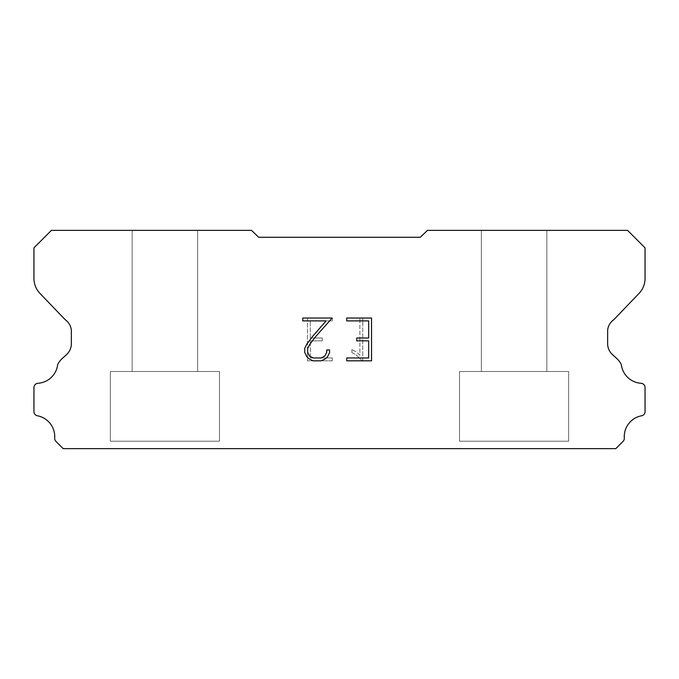 <?xml version="1.0" encoding="UTF-8"?>
<svg xmlns="http://www.w3.org/2000/svg" width="679" height="679" viewBox="0 0 679 679"><rect width="100%" height="100%" fill="white"/><g stroke="black" fill="none" stroke-linecap="round" stroke-linejoin="round"><path stroke-width="0.51" stroke-dasharray="3.4 2.55" d="M197.64 230.376L132.159 230.376L132.159 371.506L197.64 371.506L132.159 371.506L197.64 371.506L197.64 230.376L132.159 230.376L132.159 371.506L197.64 371.506L132.159 371.506L197.64 371.506L197.64 230.376L132.159 230.376L132.159 371.506L197.64 371.506L132.159 371.506L197.64 371.506L197.64 230.376L132.159 230.376L132.159 371.506L197.64 371.506L132.159 371.506L197.64 371.506L197.64 230.376L132.159 230.376L132.159 371.506L197.64 371.506L132.159 371.506L197.64 371.506L197.64 230.376L132.159 230.376L132.159 371.506L197.64 371.506L132.159 371.506L197.64 371.506L197.64 230.376L132.159 230.376L132.159 371.506L197.64 371.506L132.159 371.506L197.64 371.506L197.64 230.376L132.159 230.376L132.159 371.506L197.64 371.506L132.159 371.506L197.64 371.506L197.64 230.376L132.159 230.376L132.159 371.506L197.64 371.506L132.159 371.506L197.64 371.506L197.64 230.376L132.159 230.376L132.159 371.506L197.64 371.506L197.64 230.376L132.159 230.376L132.159 371.506L197.64 371.506L197.64 230.376L132.159 230.376L132.159 371.506L197.64 371.506L197.64 230.376L132.159 230.376L132.159 371.506L197.64 371.506L197.64 230.376L132.159 230.376L132.159 371.506L197.64 371.506L197.64 230.376L132.159 230.376L132.159 371.506L197.64 371.506L197.64 230.376L132.159 230.376L132.159 371.506L197.64 371.506L197.64 230.376L132.159 230.376L132.159 371.506L197.64 371.506L197.64 230.376L132.159 230.376L132.159 371.506L197.64 371.506L197.64 230.376L132.159 230.376L197.64 230.376M110.338 448.479L219.461 448.624L110.338 448.479M546.841 230.376L481.36 230.376L481.36 371.506L546.841 371.506L481.36 371.506L546.841 371.506L546.841 230.376L481.36 230.376L481.36 371.506L546.841 371.506L481.36 371.506L546.841 371.506L546.841 230.376L481.36 230.376L481.36 371.506L546.841 371.506L481.36 371.506L546.841 371.506L546.841 230.376L481.36 230.376L481.36 371.506L546.841 371.506L481.36 371.506L546.841 371.506L546.841 230.376L481.36 230.376L481.36 371.506L546.841 371.506L481.36 371.506L546.841 371.506L546.841 230.376L481.36 230.376L481.36 371.506L546.841 371.506L481.36 371.506L546.841 371.506L546.841 230.376L481.36 230.376L481.36 371.506L546.841 371.506L481.36 371.506L546.841 371.506L546.841 230.376L481.36 230.376L481.36 371.506L546.841 371.506L481.36 371.506L546.841 371.506L546.841 230.376L481.36 230.376L481.36 371.506L546.841 371.506L481.36 371.506L546.841 371.506L546.841 230.376L481.36 230.376L481.36 371.506L546.841 371.506L546.841 230.376L481.36 230.376L481.36 371.506L546.841 371.506L546.841 230.376L481.36 230.376L481.36 371.506L546.841 371.506L546.841 230.376L481.36 230.376L481.36 371.506L546.841 371.506L546.841 230.376L481.36 230.376L481.36 371.506L546.841 371.506L546.841 230.376L481.36 230.376L481.36 371.506L546.841 371.506L546.841 230.376L481.36 230.376L481.36 371.506L546.841 371.506L546.841 230.376L481.36 230.376L481.36 371.506L546.841 371.506L546.841 230.376L481.36 230.376L481.36 371.506L546.841 371.506L546.841 230.376L481.36 230.376L546.841 230.376M459.539 448.479L568.663 448.624L459.539 448.479M568.663 371.506L459.539 371.506L459.539 441.206L568.663 441.206L459.539 441.206L568.663 441.206L568.663 371.506L459.539 371.506L459.539 441.206L568.663 441.206L459.539 441.206L568.663 441.206L568.663 371.506L459.539 371.506L459.539 441.206L568.663 441.206L459.539 441.206L568.663 441.206L568.663 371.506L459.539 371.506L459.539 441.206L568.663 441.206L459.539 441.206L568.663 441.206L568.663 371.506L459.539 371.506L459.539 441.206L568.663 441.206L459.539 441.206L568.663 441.206L568.663 371.506L459.539 371.506L459.539 441.206L568.663 441.206L459.539 441.206L568.663 441.206L568.663 371.506L459.539 371.506L459.539 441.206L568.663 441.206L459.539 441.206L568.663 441.206L568.663 371.506L459.539 371.506L459.539 441.206L568.663 441.206L459.539 441.206L568.663 441.206L568.663 371.506L459.539 371.506L459.539 441.206L568.663 441.206L459.539 441.206L568.663 441.206L568.663 371.506L459.539 371.506L459.539 441.206L568.663 441.206L568.663 371.506L459.539 371.506L459.539 441.206L568.663 441.206L568.663 371.506L459.539 371.506L459.539 441.206L568.663 441.206L568.663 371.506L459.539 371.506L459.539 441.206L568.663 441.206L568.663 371.506L459.539 371.506L459.539 441.206L568.663 441.206L568.663 371.506L459.539 371.506L459.539 441.206L568.663 441.206L568.663 371.506L459.539 371.506L459.539 441.206L568.663 441.206L568.663 371.506L459.539 371.506L459.539 441.206L568.663 441.206L568.663 371.506L459.539 371.506L459.539 441.206L568.663 441.206L568.663 371.506L459.539 371.506L568.663 371.506M219.461 371.506L110.338 371.506L110.338 441.206L219.461 441.206L110.338 441.206L219.461 441.206L219.461 371.506L110.338 371.506L110.338 441.206L219.461 441.206L110.338 441.206L219.461 441.206L219.461 371.506L110.338 371.506L110.338 441.206L219.461 441.206L110.338 441.206L219.461 441.206L219.461 371.506L110.338 371.506L110.338 441.206L219.461 441.206L110.338 441.206L219.461 441.206L219.461 371.506L110.338 371.506L110.338 441.206L219.461 441.206L110.338 441.206L219.461 441.206L219.461 371.506L110.338 371.506L110.338 441.206L219.461 441.206L110.338 441.206L219.461 441.206L219.461 371.506L110.338 371.506L110.338 441.206L219.461 441.206L110.338 441.206L219.461 441.206L219.461 371.506L110.338 371.506L110.338 441.206L219.461 441.206L110.338 441.206L219.461 441.206L219.461 371.506L110.338 371.506L110.338 441.206L219.461 441.206L110.338 441.206L219.461 441.206L219.461 371.506L110.338 371.506L110.338 441.206L219.461 441.206L219.461 371.506L110.338 371.506L110.338 441.206L219.461 441.206L219.461 371.506L110.338 371.506L110.338 441.206L219.461 441.206L219.461 371.506L110.338 371.506L110.338 441.206L219.461 441.206L219.461 371.506L110.338 371.506L110.338 441.206L219.461 441.206L219.461 371.506L110.338 371.506L110.338 441.206L219.461 441.206L219.461 371.506L110.338 371.506L110.338 441.206L219.461 441.206L219.461 371.506L110.338 371.506L110.338 441.206L219.461 441.206L219.461 371.506L110.338 371.506L110.338 441.206L219.461 441.206L219.461 371.506L110.338 371.506L219.461 371.506M368.68 340.858L368.68 357.969L346.706 357.969L346.706 360.821L371.532 360.821L371.532 318.044L346.706 318.044L346.706 320.895L368.68 320.895L368.68 338.006L356.704 338.006L356.704 340.858L368.68 340.858M329.595 352.545L329.595 349.974L326.701 349.974L326.701 352.316L324.808 356.076L321.048 357.969L313.299 357.969L309.514 356.085L307.646 352.316L307.646 348.565L309.573 344.66L315.506 336.759L332.158 318.044L302.749 318.044L302.749 320.895L326.115 320.895L312.832 336.122L306.789 344.168L304.727 348.268L304.727 352.494L306.789 356.67L308.903 358.758L313.053 360.821L321.269 360.821L325.445 358.792L327.558 356.721L329.595 352.545M310.32 357.969L310.32 340.858L310.32 357.969L332.294 357.969L310.32 357.969M310.32 340.858L322.296 340.858L310.32 340.858M322.296 340.858L322.296 338.006L322.296 340.858M322.296 338.006L310.32 338.006L322.296 338.006M310.32 338.006L310.32 320.895L310.32 338.006M310.32 320.895L332.294 320.895L310.32 320.895M332.294 320.895L332.294 318.044L332.294 320.895M332.294 360.821L332.294 357.969L332.294 360.821L307.468 360.821L332.294 360.821M307.468 318.044L307.468 360.821L307.468 318.044L332.294 318.044L307.468 318.044M351.892 349.617L351.892 352.622L351.892 349.617L356.628 351.951L351.892 349.617M351.892 352.622L356.068 354.735L351.892 352.622M356.068 354.735L362.136 360.77L356.068 354.735M362.136 360.77L362.739 360.77L362.136 360.77M362.739 360.77L362.739 317.993L362.739 360.77M359.887 355.236L356.628 351.951L359.887 355.236L359.887 317.993L359.887 355.236M362.739 317.993L359.887 317.993L362.739 317.993M420.293 237.277L258.707 237.277L251.519 230.376L51.417 230.376L33.95 247.843L33.95 277.957A21.821 21.821 0 0 0 40.036 293.515L65.243 319.741A14.548 14.548 0 0 1 71.354 330.113L71.354 343.744A14.548 14.548 0 0 1 67.094 354.039L61.95 358.801A18.978 18.978 0 0 0 57.673 364.623A21.244 21.244 0 0 1 37.668 383.296A4.363 4.363 0 0 0 33.95 387.616L33.95 411.966A4.363 4.363 0 0 0 37.014 415.709A21.244 21.244 0 0 1 54.71 437.819A4.363 4.363 0 0 0 55.984 441.426L63.181 448.624L615.819 448.624L623.016 441.426A4.363 4.363 0 0 0 624.29 437.819A21.244 21.244 0 0 1 641.986 415.709A4.363 4.363 0 0 0 645.05 411.966L645.05 387.616A4.363 4.363 0 0 0 641.332 383.296A21.244 21.244 0 0 1 621.327 364.623A18.978 18.978 0 0 0 617.05 358.801L611.906 354.039A14.548 14.548 0 0 1 607.646 343.744L607.646 330.113A14.548 14.548 0 0 1 613.757 319.741L638.964 293.515A21.821 21.821 0 0 0 645.05 277.957L645.05 247.843L627.583 230.376L427.481 230.376L420.293 237.277M568.663 448.624L459.539 448.624L568.663 448.624M219.461 448.624L110.338 448.624L219.461 448.624"/><path stroke-width="1.02" d="M368.68 357.969L368.68 340.858L356.704 340.858L356.704 338.006L368.68 338.006L368.68 320.895L346.706 320.895L346.706 318.044L371.532 318.044L371.532 360.821L346.706 360.821L346.706 357.969L368.68 357.969M329.595 349.974L329.595 352.545L327.558 356.721L325.445 358.792L321.269 360.821L313.053 360.821L308.903 358.758L306.789 356.67L304.727 352.494L304.727 348.268L306.789 344.168L312.832 336.122L326.115 320.895L302.749 320.895L302.749 318.044L332.158 318.044L315.506 336.759L309.573 344.66L307.646 348.565L307.646 352.316L309.514 356.085L313.299 357.969L321.048 357.969L324.808 356.076L326.701 352.316L326.701 349.974L329.595 349.974M258.707 237.277L420.293 237.277L427.481 230.376L627.583 230.376L645.05 247.843L645.05 277.957A21.821 21.821 0 0 1 638.964 293.515L613.757 319.741A14.548 14.548 0 0 0 607.646 330.113L607.646 343.744A14.548 14.548 0 0 0 611.906 354.039L617.05 358.801A18.978 18.978 0 0 1 621.327 364.623A21.244 21.244 0 0 0 641.332 383.296A4.363 4.363 0 0 1 645.05 387.616L645.05 411.966A4.363 4.363 0 0 1 641.986 415.709A21.244 21.244 0 0 0 624.29 437.819A4.363 4.363 0 0 1 623.016 441.426L615.819 448.624L63.181 448.624L55.984 441.426A4.363 4.363 0 0 1 54.71 437.819A21.244 21.244 0 0 0 37.014 415.709A4.363 4.363 0 0 1 33.95 411.966L33.95 387.616A4.363 4.363 0 0 1 37.668 383.296A21.244 21.244 0 0 0 57.673 364.623A18.978 18.978 0 0 1 61.95 358.801L67.094 354.039A14.548 14.548 0 0 0 71.354 343.744L71.354 330.113A14.548 14.548 0 0 0 65.243 319.741L40.036 293.515A21.821 21.821 0 0 1 33.95 277.957L33.95 247.843L51.417 230.376L251.519 230.376L258.707 237.277"/></g></svg>
